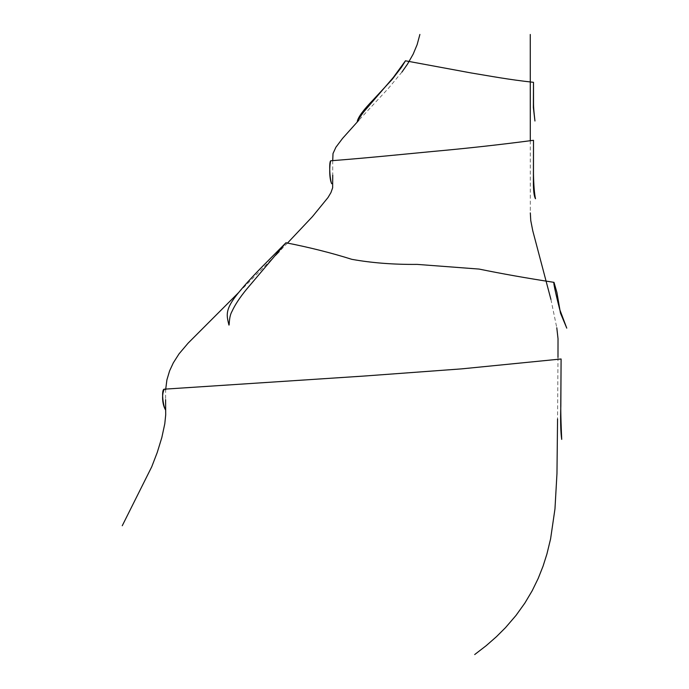 <?xml version="1.0" encoding="UTF-8"?>
<svg xmlns="http://www.w3.org/2000/svg" width="689" height="689" viewBox="0 0 689 689"><rect width="100%" height="100%" fill="white"/><g stroke="black" fill="none" stroke-linecap="round" stroke-linejoin="round"><path stroke-width="0.52" stroke-dasharray="3.44 2.58" d="M530.297 140.702L530.323 212.901M550.916 299.396L556.79 327.749M557.987 357.35L557.556 419.007M401.954 72.052L388.312 88.45L358.857 120.213M332.709 160.632L332.735 175.17M287.589 242.967L279.2 251.588M275.436 255.412L238.515 292.679M165.679 389.078L165.593 399.629"/><path stroke-width="1.03" d="M561.096 358.986L560.803 401.584C560.553 413.607 561.406 432.408 561.716 439.401C560.639 432.055 560.346 420.876 560.837 405.873L561.096 358.986L461.716 368.865L363.87 376.065L164.37 389.173C161.166 388.837 162.828 405.933 165.704 410.179C162.027 404.443 161.639 393.652 164.37 389.173M533.501 140.306L533.467 173.637C533.691 185.169 534.371 193.54 535.499 198.742C534.009 196.21 533.312 190.302 533.398 181.026L533.501 140.306C500.042 144.707 466.505 148.428 432.881 151.451C398.475 154.724 368.029 157.884 330.677 160.787C328.937 162.07 329.704 179.123 331.685 183.739C329.239 178.58 329.273 167.186 330.677 160.787M553.999 282.352L556.901 292.42L560.458 313.064L566.763 328.145L559.718 309.482C557.771 301.937 552.776 281.491 553.999 282.352C526.465 278.106 501.514 273.688 479.148 269.08L417.198 264.395C393.479 264.61 371.681 262.914 351.786 259.322C331.53 252.923 309.585 247.403 285.952 242.769L260.321 268.598C250.029 279.209 241.951 288.26 236.086 295.753C224.519 310.739 226.914 316.173 228.937 325.062C229.463 325.845 228.782 316.794 232.012 311.368C234.975 304.848 239.875 297.415 246.731 289.079L285.952 242.769M533.493 82.318L533.372 107.605L534.948 121.006C534.94 120.256 533.544 109.973 533.527 104.134L533.493 82.318C508.215 79.562 490.878 76.178 470.957 72.922L405.459 60.804L401.523 67.195L392.127 79.442L373.102 99.965C363.809 109.534 358.573 116.527 357.384 120.945C356.377 123.03 361.045 114.994 364.515 110.972L393.376 77.383L405.459 60.804M530.263 34.459L530.297 140.702M530.323 212.901L530.763 220.566L532.769 230.781L550.916 299.396M556.79 327.749L558.021 338.678L557.987 357.35M557.556 419.007L556.97 473.498L554.964 508.947L550.597 538.841L546.928 553.982L543.053 566.186L538.187 578.459L532.175 590.774L524.846 603.108L516.027 615.406L505.528 627.627L496.424 636.714L486.176 645.696L474.695 654.55M419.894 34.45L417.146 44.604L413.193 54.086L407.543 64.06L401.954 72.052M358.857 120.213L342.588 138.368L335.887 147.265L333.02 153.526L332.709 160.632M332.735 175.17L332.649 187.804L330.944 192.584L328.016 197.528L312.427 216.639L287.589 242.967M279.2 251.588L275.436 255.412M238.825 292.369L188.131 343.122L179.054 353.836L173.309 362.853L169.606 370.854L166.919 379.803L165.627 389.81M165.593 399.629L165.713 414.752L164.792 423.769L161.829 437.541L157.256 452.423L151.726 466.806L122.246 525.741"/></g></svg>
